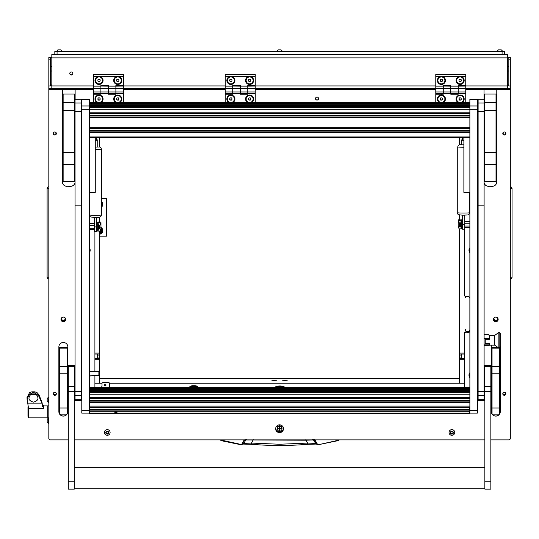 <?xml version="1.0" encoding="UTF-8"?>
<svg xmlns="http://www.w3.org/2000/svg" width="539" height="539" viewBox="0 0 539 539"><rect width="100%" height="100%" fill="white"/><g stroke="black" fill="none" stroke-linecap="round" stroke-linejoin="round"><path stroke-width="0.81" d="M71.303 75.009A1.536 1.523 180 0 0 72.839 73.486A1.536 1.523 180 0 0 71.303 71.956A1.536 1.523 180 0 0 69.767 73.486A1.536 1.523 180 0 0 71.303 75.009M69.767 73.392A1.536 1.523 180 0 0 71.303 74.827A1.536 1.523 180 0 0 72.832 73.392M507.327 57.505L510.325 57.505L510.325 88.74L481.859 88.564M508.829 57.505L508.829 85.957L510.325 85.957M458.258 85.93L507.327 85.93L507.327 54.506L51.825 54.506L51.825 85.93L93.402 85.93M51.825 57.505L50.322 57.505L50.322 85.957L48.827 85.957L48.827 88.74L48.827 57.505L50.322 57.505M50.322 84.805L51.825 84.987M50.322 85.122A2.998 0.364 0 0 0 51.825 85.169M507.327 85.021L508.829 84.839M507.327 85.202A2.998 0.364 0 0 0 508.829 85.155M507.327 85.93L507.327 88.537M51.825 88.537L51.825 85.93M54.823 54.506L54.823 51.508L57.067 51.508L57.067 54.506M502.085 54.506L502.085 51.508L504.336 51.508L504.336 54.506M502.085 51.508L57.067 51.508M101.42 198.723L106.513 198.723L106.513 236.183L99.769 236.183M510.325 278.683L510.325 187.02M510.325 188.502L512.05 188.502L512.05 277.201A1.725 1.725 0 0 1 510.588 278.906A1.725 1.725 0 0 0 512.05 277.201L512.05 188.502A1.725 1.725 179.8 0 0 510.588 186.797M512.05 266.077L512.05 266.61M48.827 187.02L48.827 278.683M48.827 188.502L47.102 188.502A1.725 1.725 0 0 1 48.571 186.797A1.725 1.725 0 0 0 47.102 188.502L47.102 277.201A1.725 1.725 -0.2 0 0 48.571 278.906M47.102 199.625L47.102 199.093M313.914 439.588L316.878 443.981L315.322 443.395L307.58 443.092L305.943 440.208L245.764 439.965L243.83 443.395L240.785 444.385L220.269 439.885M305.916 439.588L305.943 440.208L313.388 439.965L316.157 444.075L307.756 444.325L307.58 443.092L279.579 444.244L251.572 443.092L251.39 444.311C270.18 445.827 288.971 445.827 307.769 444.311L316.002 444.015M244.228 439.885L241.95 443.846M316.043 444.035L318.434 444.702L316.878 443.981L317.202 443.846L314.924 439.885M339.3 439.885L338.344 440.599L339.3 439.885M338.883 439.885L338.344 440.599L318.434 444.702L317.202 443.846M220.808 440.599L240.717 444.702L220.896 440.282M240.717 444.702L242.274 443.981L244.591 439.965L244.261 439.831M246.411 439.588L245.764 439.965L244.591 439.965L245.238 439.588M312.741 439.588L314.891 439.831M243.15 444.015L251.396 444.325L242.995 444.075L243.83 443.395L251.572 443.092L253.236 439.588M26.95 399.156L29.47 394.494L33.317 392.17L31.707 391.84L29.47 392.756L26.95 397.748L28.567 408.697L28.567 417.86L47.701 417.86L47.701 405.874L47.701 417.86L48.827 417.86M42.682 406.514L41.941 402.013L38.902 394.737L37.171 392.756L34.934 391.84L33.317 392.163L37.171 394.494L38.902 396.34L41.941 403.132L43.706 408.697L28.567 408.697M31.707 391.84L34.934 391.84L31.707 391.84M29.47 394.494L37.171 394.494M30.73 394.494C27.705 398.227 28.614 400.773 33.465 402.128C38.316 400.78 39.232 398.233 36.207 394.494M28.567 416.364L27.974 416.364L27.974 407.376L28.52 407.376M48.544 423.641L48.544 417.947L47.176 419.308L47.176 422.273L48.827 423.641M48.544 397.128L47.176 398.489L47.176 401.454L48.827 402.822M48.827 397.122L48.544 402.815M59.007 49.864L58.01 49.864M56.467 51.225L62.16 51.225L60.799 49.864L57.835 49.864L56.467 51.508M99.769 231.918A1.55 1.55 0 0 0 100.517 230.16M100.786 229.944A1.873 1.873 0 0 1 99.769 232.282M100.753 227.566L101.561 228.967A2.998 2.998 0 0 0 100.968 228.287M102.484 230.564L101.676 231.965A2.998 2.998 0 0 0 101.676 229.163L102.484 230.564M99.769 233.468A2.998 2.998 0 0 0 101.561 232.161L100.753 233.562L99.136 233.562M100.968 228.442A2.884 2.884 0 0 1 99.769 233.353M102.484 204.342L101.676 205.743A2.998 2.998 0 0 0 101.676 202.94L102.484 204.342M101.42 202.738A2.884 2.884 0 0 1 101.42 205.945M102.39 204.18A3.369 3.369 0 0 0 101.42 201.977M101.42 201.465A3.746 3.746 0 0 1 101.42 207.225M101.42 206.713A3.369 3.369 0 0 0 102.39 204.503M102.39 230.402A3.369 3.369 0 0 0 100.968 227.815M100.968 227.364A3.746 3.746 0 0 1 99.769 234.236M99.769 233.852A3.369 3.369 0 0 0 100.564 233.562M100.847 233.4A3.369 3.369 0 0 0 102.39 230.726M279.269 49.864L278.582 49.864M281.062 49.864L282.423 51.225L281.062 49.864L278.09 49.864L276.729 51.508M282.423 51.508L276.729 51.225L278.09 49.864M499.532 49.864L498.535 49.864M500.724 49.864L501.142 49.864M496.992 51.225L502.685 51.225L501.324 49.864L498.353 49.864L496.992 51.508M63.757 317.114A1.873 1.86 0 0 1 63.359 320.793A1.873 1.86 0 0 1 62.962 317.114M61.5 318.717A1.873 1.86 180 0 0 65.219 318.717M496.19 317.114A1.873 1.86 0 0 1 495.792 320.793A1.873 1.86 0 0 1 495.395 317.114M493.933 318.717A1.873 1.86 180 0 0 497.652 318.717M493.434 319.425A2.358 2.345 180 0 0 495.792 321.763A2.358 2.345 180 0 0 498.151 319.425A2.358 2.345 180 0 0 495.792 317.08A2.358 2.345 180 0 0 493.434 319.425M493.441 319.196A2.358 2.345 180 0 0 498.144 319.196M61.001 319.425A2.358 2.345 180 0 0 63.359 321.763A2.358 2.345 180 0 0 65.718 319.425A2.358 2.345 180 0 0 63.359 317.08A2.358 2.345 180 0 0 61.001 319.425M61.015 319.196A2.358 2.345 180 0 0 65.711 319.196M275.645 428.734A3.935 3.901 180 0 0 279.579 432.635A3.935 3.901 180 0 0 283.507 428.734A3.935 3.901 180 0 0 279.579 424.826A3.935 3.901 180 0 0 275.645 428.734M275.651 428.458A3.935 3.901 180 0 0 279.579 432.089A3.935 3.901 180 0 0 283.501 428.458M53.287 133.524A1.536 1.523 180 0 0 54.823 135.046A1.536 1.523 180 0 0 56.352 133.524A1.536 1.523 180 0 0 54.823 131.994A1.536 1.523 180 0 0 53.287 133.524M56.285 133.066A1.536 1.523 0 0 1 53.354 133.066M53.287 393.787A1.536 1.523 180 0 0 54.823 395.309A1.536 1.523 180 0 0 56.352 393.787A1.536 1.523 180 0 0 54.823 392.257A1.536 1.523 180 0 0 53.287 393.787M56.285 393.329A1.536 1.523 0 0 1 53.354 393.329M502.799 393.787A1.536 1.523 180 0 0 504.336 395.309A1.536 1.523 180 0 0 505.872 393.787A1.536 1.523 180 0 0 504.336 392.257A1.536 1.523 180 0 0 502.799 393.787M505.798 393.329A1.536 1.523 0 0 1 502.867 393.329M502.799 133.524A1.536 1.523 180 0 0 504.336 135.046A1.536 1.523 180 0 0 505.872 133.524A1.536 1.523 180 0 0 504.336 131.994A1.536 1.523 180 0 0 502.799 133.524M505.798 133.066A1.536 1.523 0 0 1 502.867 133.066M315.537 98.57A1.496 1.489 180 0 0 317.033 100.059A1.496 1.489 180 0 0 318.536 98.57A1.496 1.489 180 0 0 317.033 97.087A1.496 1.489 180 0 0 315.537 98.57M89.285 377.664A3.894 3.867 180 0 0 90.128 375.845M469.873 372.725A3.894 3.867 180 0 0 469.873 377.664M89.285 252.737A3.894 3.867 180 0 0 89.285 247.799M469.873 247.799A3.894 3.867 180 0 0 469.873 252.737M464.254 387.433L464.254 333.385A1.496 1.489 0 0 1 465.75 331.896L467.623 331.896A2.25 2.23 180 0 0 469.873 329.666A2.25 2.23 180 0 1 467.623 331.896A2.25 2.23 180 0 1 465.373 329.666L465.373 329.417A2.25 2.23 180 0 0 467.623 331.647A2.25 2.23 180 0 0 469.873 329.417M435.781 88.74L255.23 88.74L435.781 88.74M225.262 88.74L123.37 88.74L225.262 88.74M77.293 88.564L48.827 88.74L48.827 89.649L62.389 89.649L62.389 106.513M75.123 99.183L75.123 89.649L93.402 89.649M62.389 89.649L75.123 89.649M465.75 331.896L465.75 332.806L467.623 332.806A2.25 2.23 180 0 0 469.873 330.575M491.683 345.128A4.494 4.46 0 0 0 491.298 346.934L491.298 411.628A4.494 4.46 0 0 0 492.046 414.093M500.212 346.126A4.494 4.46 0 0 1 500.286 346.934L500.286 411.628A4.494 4.46 0 0 1 499.538 414.093M499.512 414.134A4.494 4.46 0 0 1 492.073 414.134M67.105 414.093A4.494 4.46 0 0 0 67.853 411.628L67.853 346.934A4.494 4.46 0 0 0 63.359 342.474A4.494 4.46 0 0 0 58.866 346.934L58.866 411.628A4.494 4.46 0 0 0 59.613 414.093M67.079 414.134A4.494 4.46 0 0 1 59.64 414.134L59.613 347.628L67.105 347.628L67.105 348.14L59.613 348.14M81.039 113.951A4.191 4.157 0 0 1 81.793 115.669M81.793 153.602A4.191 4.157 0 0 1 81.039 155.326M75.049 182.667A4.494 4.46 0 0 1 70.629 186.319L70.629 186.265A4.494 4.46 180 0 0 75.049 182.613M62.389 181.805A4.494 4.46 180 0 0 66.883 186.265L70.629 186.319M66.883 186.319A4.494 4.46 0 0 1 62.389 181.859L62.389 157.644M62.389 107.982L62.389 108.528M62.389 109.996L62.389 112.462M62.389 113.931L62.389 142.208M62.389 143.67L62.389 156.182M48.827 89.649L48.827 438.402A1.496 1.489 180 0 0 50.322 439.885L68.305 439.885M74.301 439.885L484.857 439.885M490.847 439.885L508.829 439.885A1.496 1.489 180 0 0 510.325 438.402L510.325 88.74M496.769 106.513L496.769 89.649L510.325 89.649M484.103 182.613A4.494 4.46 180 0 0 488.523 186.265L492.269 186.319A4.494 4.46 0 0 0 496.769 181.859L496.769 157.644M496.769 156.182L496.769 143.67M496.769 142.208L496.769 113.931M496.769 112.462L496.769 109.996M496.769 108.528L496.769 107.982M488.523 186.319A4.494 4.46 0 0 1 484.103 182.667M465.75 89.649L484.029 89.649L484.029 99.183M123.37 89.649L225.262 89.649M255.23 89.649L435.781 89.649M465.75 332.806A1.496 1.489 180 0 0 464.254 334.295M94.904 231.413L94.904 371.364M94.904 375.845L94.904 387.433M469.873 298.599A2.25 2.23 180 0 0 467.623 296.369L465.75 296.369A1.496 1.489 180 0 1 464.254 294.887L464.254 229.183M496.769 89.649L484.029 89.649M58.866 411.574A4.494 4.46 180 0 0 59.613 414.04M59.681 414.134A4.494 4.46 180 0 0 67.045 414.134M67.105 414.04A4.494 4.46 180 0 0 67.853 411.574M74.375 114.241A3.928 3.901 0 0 1 75.049 113.459M66.883 186.265L70.629 186.265M75.049 156.701L74.375 156.701M488.523 186.265L492.269 186.265A4.494 4.46 180 0 0 496.769 181.805M499.538 414.04A4.494 4.46 180 0 0 500.286 411.574L500.286 346.934M491.298 346.934L491.298 411.574A4.494 4.46 180 0 0 492.046 414.04M492.114 414.134A4.494 4.46 180 0 0 499.471 414.134M74.375 156.492L75.049 156.492L74.375 156.472M81.039 154.41A3.76 3.726 180 0 0 81.429 152.766L81.429 116.33A3.76 3.726 180 0 0 81.039 114.686M75.049 113.655A3.76 3.726 180 0 0 74.375 114.537M74.375 114.585A3.733 3.706 0 0 1 75.049 113.689M81.039 114.733A3.733 3.706 0 0 1 81.402 116.33L81.402 152.766A3.733 3.706 0 0 1 81.039 154.363M75.049 156.337L74.375 156.337M74.375 115.023A3.564 3.537 0 0 1 75.049 113.972M287.422 380.103L282.22 380.103L287.422 380.103M276.931 380.103L271.73 380.103L276.931 380.103M459.383 378.641L99.769 378.641M464.254 359.782L459.383 359.782L459.383 383.202L464.254 383.202L109.484 383.202M102.046 383.202L94.904 383.202L99.769 383.202L99.769 375.589L98.873 375.845L98.873 371.364L93.779 371.364M459.383 359.782L459.383 358.529L464.254 358.529M464.254 354.069L459.383 354.069L459.383 358.529M459.383 354.069L459.383 353.085L464.254 353.085M459.383 137.391L459.383 144.708M459.383 214.899L459.383 219.791M459.383 228.94L459.383 353.085M465.811 296.369A2.25 2.23 180 0 0 465.373 297.69M461.627 354.069L461.627 358.388L464.254 358.388M94.904 353.085L99.769 353.085L99.769 231.17M99.769 222.021L99.769 217.136M99.769 146.945L99.769 137.391M99.769 353.085L99.769 354.069L94.904 354.069M94.904 358.529L99.769 358.529L99.769 354.069M99.769 358.529L99.769 359.782L94.904 359.782M89.285 375.845L99.769 375.602L99.769 359.782M94.904 358.388L97.525 358.388L97.525 354.069M97.492 76.72A4.042 4.016 180 0 0 99.021 84.455A4.042 4.016 180 0 0 100.55 76.72L93.402 76.72L93.402 74.402L123.37 74.402L123.37 76.72L116.222 76.72A4.042 4.016 180 0 0 117.751 84.455A4.042 4.016 180 0 0 119.281 76.72M93.402 91.96L93.402 88.241L100.894 88.241L100.894 85.27L108.386 85.27L108.386 88.241L115.878 88.241L115.878 94.197L108.386 94.197L108.386 93.591L115.878 93.591L115.878 91.96L108.386 91.96L108.386 93.591L108.386 88.241L108.386 91.96L93.402 91.96L93.402 93.591L100.894 93.591L100.894 88.241L100.894 94.197L93.402 94.197L93.402 102.511M93.402 88.241L93.402 86.152L100.894 86.152L100.894 88.241L108.386 88.241L108.386 86.152L115.878 86.152L115.878 85.27L123.37 85.27L123.37 76.72M93.402 86.152L100.894 86.018M93.402 86.018L93.402 76.72M115.878 88.241L115.878 86.152L115.878 88.241L123.37 88.241L123.37 91.96L115.878 91.96L115.878 88.241M108.386 86.018L115.878 86.018M116.222 76.72L100.55 76.72M93.402 74.631L123.37 74.631M119.773 102.511A4.042 4.016 180 0 0 117.751 95.012A4.042 4.016 180 0 0 115.73 102.511M101.042 102.511A4.042 4.016 180 0 0 99.021 95.012A4.042 4.016 180 0 0 97 102.511M123.37 86.065L115.878 86.152L123.37 86.065M123.37 86.152L123.37 88.241M123.37 91.96L123.37 93.591L115.878 93.591M123.37 93.591L123.37 102.511M100.894 93.739L93.402 93.739L93.402 94.197M115.878 93.739L108.386 93.739M100.894 86.065L108.386 86.152L100.894 86.065M108.386 93.591L100.894 93.591M283.13 427.063A3.746 3.719 0 0 1 279.579 431.955A3.746 3.719 0 0 1 275.833 428.236L275.833 428.175A3.746 3.719 0 0 1 275.961 427.191M283.325 428.236L283.325 428.175A3.746 3.719 0 0 0 283.191 427.191M277.194 429.004A2.506 2.493 0 0 1 279.579 425.743A2.506 2.493 0 0 1 281.964 429.004M282.086 428.175A2.506 2.493 0 0 1 281.971 428.842M277.181 428.842A2.506 2.493 0 0 1 277.066 428.175M275.833 428.236A3.746 3.719 0 0 1 276.022 427.063M279.579 430.701L279.802 428.99L281.526 428.768L279.802 428.545L279.802 427.056L279.35 427.056L279.35 428.545L277.625 428.768L279.35 428.99L279.579 430.701M279.35 430.418L279.802 430.418M281.971 428.721A2.399 2.378 180 0 0 279.579 426.295A2.399 2.378 180 0 0 277.181 428.721M279.579 431.146A2.399 2.378 180 0 0 281.971 428.768A2.399 2.378 180 0 0 279.579 426.383A2.399 2.378 180 0 0 277.181 428.768A2.399 2.378 180 0 0 279.579 431.146M277.632 428.741L279.35 428.99M279.802 428.99L281.52 428.741M189.741 387.433A4.494 4.46 0 0 1 192.672 386.355L194.916 386.355A4.494 4.46 0 0 1 197.847 387.433M196.257 387.433A3.746 3.719 180 0 0 194.916 387.191L194.916 385.715L192.672 385.715L192.672 387.191A3.746 3.719 180 0 0 191.332 387.433M194.916 387.191L192.672 387.191M189.128 387.433A4.494 4.46 0 0 1 192.672 385.715M194.916 385.715A4.494 4.46 0 0 1 198.467 387.433M439.871 76.72A4.042 4.016 180 0 0 441.401 84.455A4.042 4.016 180 0 0 442.93 76.72L435.781 76.72L435.781 74.402L465.75 74.402L465.75 76.72L458.601 76.72A4.042 4.016 180 0 0 460.131 84.455A4.042 4.016 180 0 0 461.66 76.72M435.781 91.96L435.781 88.241L443.274 88.241L443.274 85.27L450.766 85.27L450.766 88.241L458.258 88.241L458.258 94.197L450.766 94.197L450.766 93.591L458.258 93.591L458.258 91.96L450.766 91.96L450.766 93.591L450.766 88.241L450.766 91.96L435.781 91.96L435.781 93.591L443.274 93.591L443.274 88.241L443.274 94.197L435.781 94.197L435.781 102.511M435.781 88.241L435.781 86.152L443.274 86.152L443.274 88.241L450.766 88.241L450.766 86.152L458.258 86.152L458.258 85.27L465.75 85.27L465.75 76.72M435.781 86.152L443.274 86.018M435.781 86.018L435.781 76.72M458.258 88.241L458.258 86.152L458.258 88.241L465.75 88.241L465.75 91.96L458.258 91.96L458.258 88.241M450.766 86.018L458.258 86.018M458.601 76.72L442.93 76.72M435.781 74.631L465.75 74.631M462.152 102.511A4.042 4.016 180 0 0 460.131 95.012A4.042 4.016 180 0 0 458.11 102.511M443.422 102.511A4.042 4.016 180 0 0 441.401 95.012A4.042 4.016 180 0 0 439.379 102.511M465.75 86.065L458.258 86.152L465.75 86.065M465.75 86.152L465.75 88.241M465.75 91.96L465.75 93.591L458.258 93.591M465.75 93.591L465.75 102.511M443.274 93.739L435.781 93.739L435.781 94.197M458.258 93.739L450.766 93.739M443.274 86.065L450.766 86.152L443.274 86.065M450.766 93.591L443.274 93.591M229.351 76.72A4.042 4.016 180 0 0 230.881 84.455A4.042 4.016 180 0 0 232.41 76.72L225.262 76.72L225.262 74.402L255.23 74.402L255.23 76.72L248.081 76.72A4.042 4.016 180 0 0 249.611 84.455A4.042 4.016 180 0 0 251.14 76.72M225.262 91.96L225.262 88.241L232.754 88.241L232.754 85.27L240.246 85.27L240.246 88.241L247.738 88.241L247.738 94.197L240.246 94.197L240.246 93.591L247.738 93.591L247.738 91.96L240.246 91.96L240.246 93.591L240.246 88.241L240.246 91.96L225.262 91.96L225.262 93.591L232.754 93.591L232.754 88.241L232.754 94.197L225.262 94.197L225.262 102.511M225.262 88.241L225.262 86.152L232.754 86.152L232.754 88.241L240.246 88.241L240.246 86.152L247.738 86.152L247.738 85.27L255.23 85.27L255.23 76.72M225.262 86.152L232.754 86.018M225.262 86.018L225.262 76.72M247.738 88.241L247.738 86.152L247.738 88.241L255.23 88.241L255.23 91.96L247.738 91.96L247.738 88.241M240.246 86.018L247.738 86.018M248.081 76.72L232.41 76.72M225.262 74.631L255.23 74.631M251.625 102.511A4.042 4.016 180 0 0 249.611 95.012A4.042 4.016 180 0 0 247.59 102.511M232.902 102.511A4.042 4.016 180 0 0 230.881 95.012A4.042 4.016 180 0 0 228.859 102.511M255.23 86.065L247.738 86.152L255.23 86.065M255.23 86.152L255.23 88.241M255.23 91.96L255.23 93.591L247.738 93.591M255.23 93.591L255.23 102.511M232.754 93.739L225.262 93.739L225.262 94.197M247.738 93.739L240.246 93.739M232.754 86.065L240.246 86.152L232.754 86.065M240.246 93.591L232.754 93.591M102.504 99.008L102.504 98.96A3.483 3.456 180 0 0 98.118 95.619A3.483 3.456 180 0 0 95.538 98.987L95.538 99.008A3.483 3.456 180 0 0 99.924 102.349A3.483 3.456 180 0 0 102.039 97.283A3.483 3.456 180 0 0 95.538 99.008M99.668 100.126L100.321 99.008L99.668 97.896L98.374 97.896L97.727 99.008L98.374 100.126L99.668 100.126L100.261 98.907M97.788 98.907L98.374 99.917L99.668 99.917M234.364 99.008L234.364 98.96A3.483 3.456 180 0 0 229.978 95.619A3.483 3.456 180 0 0 227.397 98.987L227.397 99.008A3.483 3.456 180 0 0 231.783 102.349A3.483 3.456 180 0 0 233.899 97.283A3.483 3.456 180 0 0 227.397 99.008M231.527 100.126L232.174 99.008L231.527 97.896L230.234 97.896L229.58 99.008L230.234 100.126L231.527 100.126L232.114 98.907M229.641 98.907L230.234 99.917L231.527 99.917M444.884 99.008L444.884 98.96A3.483 3.456 180 0 0 440.498 95.619A3.483 3.456 180 0 0 437.917 98.987L437.917 99.008A3.483 3.456 180 0 0 442.303 102.349A3.483 3.456 180 0 0 444.419 97.283A3.483 3.456 180 0 0 437.917 99.008M442.047 100.126L442.701 99.008L442.047 97.896L440.754 97.896L440.107 99.008L440.754 100.126L442.047 100.126L442.64 98.907M440.168 98.907L440.754 99.917L442.047 99.917M121.235 99.008L121.235 98.96A3.483 3.456 180 0 0 116.848 95.619A3.483 3.456 180 0 0 114.268 98.987L114.268 99.008A3.483 3.456 180 0 0 118.654 102.349A3.483 3.456 180 0 0 120.77 97.283A3.483 3.456 180 0 0 114.268 99.008M118.398 100.126L119.052 99.008L118.398 97.896L117.104 97.896L116.451 99.008L117.104 100.126L118.398 100.126L118.991 98.907M116.518 98.907L117.104 99.917L118.398 99.917M253.094 99.008L253.094 98.96A3.483 3.456 180 0 0 248.708 95.619A3.483 3.456 180 0 0 246.128 98.987L246.128 99.008A3.483 3.456 180 0 0 250.514 102.349A3.483 3.456 180 0 0 252.629 97.283A3.483 3.456 180 0 0 246.128 99.008M250.258 100.126L250.904 99.008L250.258 97.896L248.957 97.896L248.311 99.008L248.957 100.126L250.258 100.126L250.844 98.907M248.371 98.907L248.957 99.917L250.258 99.917M463.614 99.008L463.614 98.96A3.483 3.456 180 0 0 459.228 95.619A3.483 3.456 180 0 0 456.648 98.987L456.648 99.008A3.483 3.456 180 0 0 461.034 102.349A3.483 3.456 180 0 0 463.149 97.283A3.483 3.456 180 0 0 456.648 99.008M460.778 100.126L461.431 99.008L460.778 97.896L459.484 97.896L458.83 99.008L459.484 100.126L460.778 100.126L461.371 98.907M458.898 98.907L459.484 99.917L460.778 99.917M102.504 80.372L102.504 80.419A3.483 3.456 180 0 0 100.766 77.373A3.483 3.456 180 0 0 95.538 80.399A3.483 3.456 180 0 0 97.283 83.417A3.483 3.456 180 0 0 102.504 80.419A3.483 3.456 180 0 0 100.766 77.427A3.483 3.456 180 0 0 95.538 80.419L95.538 80.372M100.146 81.066L100.146 79.779L99.021 79.132L97.896 79.779L97.896 81.066L99.021 81.706L100.146 81.066M97.896 79.779L97.896 80.857L99.021 81.497L100.146 80.857L100.146 79.779M234.364 80.372L234.364 80.419A3.483 3.456 180 0 0 232.619 77.373A3.483 3.456 180 0 0 227.397 80.399A3.483 3.456 180 0 0 229.136 83.417A3.483 3.456 180 0 0 234.364 80.419A3.483 3.456 180 0 0 232.619 77.427A3.483 3.456 180 0 0 227.397 80.419L227.397 80.372M232.006 81.066L232.006 79.779L230.881 79.132L229.755 79.779L229.755 81.066L230.881 81.706L232.006 81.066M229.755 79.779L229.755 80.857L230.881 81.497L232.006 80.857L232.006 79.779M444.884 80.372L444.884 80.419A3.483 3.456 180 0 0 443.146 77.373A3.483 3.456 180 0 0 437.917 80.399A3.483 3.456 180 0 0 439.662 83.417A3.483 3.456 180 0 0 444.884 80.419A3.483 3.456 180 0 0 443.146 77.427A3.483 3.456 180 0 0 437.917 80.419L437.917 80.372M442.526 81.066L442.526 79.779L441.401 79.132L440.275 79.779L440.275 81.066L441.401 81.706L442.526 81.066M440.275 79.779L440.275 80.857L441.401 81.497L442.526 80.857L442.526 79.779M121.235 80.372L121.235 80.419A3.483 3.456 180 0 0 119.496 77.373A3.483 3.456 180 0 0 114.268 80.399A3.483 3.456 180 0 0 116.013 83.417A3.483 3.456 180 0 0 121.235 80.419A3.483 3.456 180 0 0 119.496 77.427A3.483 3.456 180 0 0 114.268 80.419L114.268 80.372M118.876 81.066L118.876 79.779L117.751 79.132L116.626 79.779L116.626 81.066L117.751 81.706L118.876 81.066M116.626 79.779L116.626 80.857L117.751 81.497L118.876 80.857L118.876 79.779M253.094 80.372L253.094 80.419A3.483 3.456 180 0 0 251.349 77.373A3.483 3.456 180 0 0 246.128 80.399A3.483 3.456 180 0 0 247.866 83.417A3.483 3.456 180 0 0 253.094 80.419A3.483 3.456 180 0 0 251.349 77.427A3.483 3.456 180 0 0 246.128 80.419L246.128 80.372M250.736 81.066L250.736 79.779L249.611 79.132L248.486 79.779L248.486 81.066L249.611 81.706L250.736 81.066M248.486 79.779L248.486 80.857L249.611 81.497L250.736 80.857L250.736 79.779M463.614 80.372L463.614 80.419A3.483 3.456 180 0 0 461.876 77.373A3.483 3.456 180 0 0 456.648 80.399A3.483 3.456 180 0 0 458.393 83.417A3.483 3.456 180 0 0 463.614 80.419A3.483 3.456 180 0 0 461.876 77.427A3.483 3.456 180 0 0 456.648 80.419L456.648 80.372M461.256 81.066L461.256 79.779L460.131 79.132L459.006 79.779L459.006 81.066L460.131 81.706L461.256 81.066M459.006 79.779L459.006 80.857L460.131 81.497L461.256 80.857L461.256 79.779M89.285 376.956A3.483 3.456 180 0 0 89.71 375.845M469.873 373.433A3.483 3.456 180 0 0 469.873 376.956M469.381 375.191L469.381 375.144A3.483 3.456 180 0 1 469.873 373.379M89.285 252.03A3.483 3.456 180 0 0 89.77 250.271L89.77 250.217A3.483 3.456 180 0 0 89.285 248.452M89.77 250.271A3.483 3.456 180 0 0 89.285 248.506M469.873 248.506A3.483 3.456 180 0 0 469.873 252.03M469.381 250.271L469.381 250.217A3.483 3.456 180 0 1 469.873 248.452M275.261 380.393L273.401 380.393M276.366 380.298L272.296 380.298M285.751 380.393L283.891 380.393M286.856 380.298L282.786 380.298M318.125 97.546A1.462 1.449 0 0 1 317.033 99.971A1.462 1.449 0 0 1 315.948 97.546M318.536 98.543A1.496 1.489 0 0 1 317.033 100.005A1.496 1.489 0 0 1 315.537 98.543M81.039 391.597L81.039 205.837L75.049 205.837L75.049 400.43L81.039 400.43L81.039 391.597L75.049 391.597M81.039 111.337L75.049 111.337L75.049 99.183L81.039 99.183L81.039 205.837M75.049 111.337L75.049 205.837M484.103 391.597L484.103 205.837L478.113 205.837L478.113 400.43L484.103 400.43L484.103 391.597L478.113 391.597M484.103 111.337L478.113 111.337L478.113 99.183L484.103 99.183L484.103 205.837M478.113 111.337L478.113 205.837M89.285 99.371L81.793 99.371L89.285 99.371L89.285 413.076M81.793 99.392L81.793 105.967L89.285 105.967M477.365 99.371L469.873 99.371L477.365 99.371L477.365 109.309L81.793 109.309L81.793 410.469L89.285 410.469M81.793 413.076L81.793 410.469M81.793 109.309L81.793 105.967M469.873 99.392L469.873 105.967L477.365 105.967M477.365 109.309L477.365 413.076M469.873 105.967L469.873 410.469L477.365 410.469M469.873 413.076L469.873 410.469M95.275 137.391L95.275 192.396L89.285 192.396M463.877 137.391L463.877 192.396L469.873 192.396M105.017 385.998A0.977 0.963 180 0 0 105.988 385.028A0.977 0.963 180 0 0 105.017 384.064A0.977 0.963 180 0 0 104.04 385.028A0.977 0.963 180 0 0 105.017 385.998M104.047 384.961A0.977 0.963 180 0 0 105.017 385.857A0.977 0.963 180 0 0 105.988 384.961M102.767 382.663L102.767 382.798A0.748 0.741 180 0 0 102.019 383.546L102.019 383.404A0.748 0.741 0 0 1 102.767 382.663L108.763 382.663A0.748 0.741 0 0 1 109.511 383.404L109.511 387.433M109.511 383.546A0.748 0.741 180 0 0 108.763 382.798L108.763 382.663M102.767 382.798L108.763 382.798M101.271 387.433A2.25 2.23 0 0 0 102.019 385.776L102.019 383.546M101.103 387.433A2.25 2.23 180 0 0 102.019 385.634M115.878 411.695L117.192 412.153L115.878 412.685L114.564 412.153L115.878 411.695M89.656 413.763L469.496 413.763L89.656 413.851L89.656 409.519L469.496 409.519L469.496 413.042L89.656 413.042M469.496 413.763L469.496 413.042M89.285 407.43L469.496 407.363L89.656 407.41L89.656 409.519M469.873 407.43L469.496 407.43L469.496 409.519M93.779 375.824L98.873 375.824M99.769 371.607L98.873 371.364M99.769 225.208L99.769 228.415M99.324 228.826L99.324 225.241M99.324 228.88L98.725 228.88L98.725 225.221M94.379 228.3L89.285 228.3M89.285 225.417L94.379 225.417M459.383 226.185L459.383 222.978M459.834 223.011L459.834 226.596M460.434 222.991L460.434 226.629M464.773 223.186L469.873 223.186M469.873 226.063L464.773 226.063M100.22 230.207L100.348 230.2A0.748 0.613 100.2 0 0 100.968 229.425L100.968 222.688A0.748 0.613 100.2 0 0 100.348 222.021L98.731 222.162L100.22 222.883L100.22 225.032L98.421 225.181L98.421 228.92L99.897 228.913L99.068 228.785M99.378 228.785L100.22 228.92L100.22 231.063L98.125 231.063L98.448 228.408L98.435 228.927L100.22 228.92M98.125 228.017L98.125 225.935M100.22 222.883L98.125 222.883L98.125 221.839L98.421 222.883L99.924 222.883L98.435 222.162L100.18 221.987A0.748 0.613 -79.8 0 1 100.395 222.021M98.421 225.181L98.125 222.883M98.125 225.032L98.421 228.947M460.084 226.555L461.027 226.34L461.027 228.832L458.932 228.832L458.932 226.69L459.774 226.555M458.932 222.802L458.932 220.653L461.027 220.653L461.027 222.802L458.932 222.802M461.027 220.653L461.027 219.602L460.73 220.653L459.235 220.653L460.704 219.946L458.804 219.791L460.421 219.932L458.932 220.653M458.804 219.791A0.748 0.613 -100.2 0 0 458.184 220.458L458.184 227.195A0.748 0.613 -100.2 0 0 458.804 227.97L458.932 227.977M461.027 223.705L461.027 225.787M460.704 219.946L460.704 220.68L460.717 219.932M460.73 226.717L458.932 226.69M460.73 226.34L460.73 222.951M97.775 222.041L96.926 222.041L96.926 231.036L97.775 231.036L97.775 222.041L98.125 222.641M461.027 226.69L461.027 222.802M461.377 228.799L462.226 228.799L462.226 219.811L461.377 219.811L461.377 228.799L461.027 228.206M461.027 220.916L461.377 219.811M74.375 110.677L63.137 110.677L63.137 94.055L74.375 94.055L74.375 164.665L63.137 164.665L63.137 152.55L74.375 152.55M63.137 164.665L63.137 181.468L74.375 181.468L74.375 164.665M63.137 110.677L63.137 152.55M496.015 110.677L484.777 110.677L484.777 94.055L496.015 94.055L496.015 181.468L484.777 181.468L484.777 152.55L496.015 152.55M484.777 110.677L484.777 152.55M59.613 408.016L67.105 408.016L67.105 373.844L59.613 373.844M67.105 408.016L67.105 414.134L59.613 414.134M59.613 366.379L67.105 366.379L67.105 348.14M67.105 366.379L67.105 373.844M499.538 348.053L499.538 373.844L492.046 373.844L492.046 408.016L499.538 408.016L499.538 414.134L492.046 414.134L492.046 408.016M492.046 373.844L492.046 366.379L499.538 366.379M498.184 347.628L492.046 347.628L492.046 366.379M499.538 373.844L499.538 408.016M492.046 348.14L499.538 348.14M484.857 481.199L484.857 489.136L490.847 489.136L490.847 365.354L484.857 365.354L484.857 481.199L490.847 481.199M68.305 481.199L68.305 489.136L74.301 489.136L74.301 365.354L68.305 365.354L68.305 481.199L74.301 481.199M96.622 217.399L94.379 217.399M96.622 217.406L94.379 217.406M96.622 226.906L96.622 231.413L94.379 231.406L94.379 226.906L96.622 226.906L96.622 217.48M96.622 231.413L94.379 231.413M94.379 226.906L94.379 217.48M96.622 140.093L97.748 139.972L96.622 139.857M96.622 137.391L96.622 140.268L95.275 140.268M464.773 215.162L462.529 215.162L464.773 215.169M464.773 224.662L464.773 229.183L462.529 229.169L462.529 224.662L464.773 224.662L464.773 215.243M464.773 229.183L462.529 229.183M462.529 224.662L462.529 215.243M462.529 139.864L461.404 139.972L462.529 140.086M463.877 140.261L462.529 140.261L462.529 137.391M496.19 107.571A5.996 0.728 -0 0 0 496.81 107.248L496.19 104.586L496.19 109.889M62.962 107.571L62.962 104.586L62.342 107.248A5.996 0.728 180 0 0 62.962 107.571L63.137 109.909M62.962 109.889L62.342 107.248M500.212 333.338L500.212 347.372L498.871 348.127L498.871 332.388L499.154 348.127L499.154 332.388L500.212 333.338M498.871 332.388L494.741 335.386L494.741 345.128L498.871 348.127M494.741 335.386L489.351 335.386L489.351 339.334L485.228 339.334L485.228 343.262L489.351 343.262L489.23 345.337M489.351 335.588L488.913 334.793L489.351 336.727L488.913 338.667L489.351 339.085M489.351 344.926L488.913 345.721L489.351 344.926L489.062 343.586L485.08 343.586L485.08 339.213L489.062 339.213M485.228 343.087L485.08 339.213M488.913 338.667L484.103 338.667M484.103 334.793L488.913 334.793M484.103 345.721L488.913 345.721M484.103 344.131L488.913 344.131M62.962 157.233L62.962 154.248L62.342 156.91A5.996 0.728 180 0 0 62.962 157.233L63.137 159.578M62.962 159.551L62.342 156.91M62.962 143.266L62.962 140.275L62.342 142.943A5.996 0.728 180 0 0 62.962 143.266L63.137 145.604M63.137 115.858L62.962 109.909M496.19 157.233A5.996 0.728 -0 0 0 496.81 156.91L496.19 154.248L496.19 159.551M496.19 143.266A5.996 0.728 -0 0 0 496.81 142.943L496.19 140.275L496.015 145.604M496.015 109.909L496.015 115.858M106.533 431.82A0.431 0.424 0 0 1 106.378 431.793L106.068 432.325A0.431 0.424 0 0 1 106.068 432.979L106.378 433.511A0.431 0.424 0 0 1 106.958 433.841L107.571 433.841A0.431 0.424 0 0 1 108.144 433.511L108.454 432.979A0.431 0.424 0 0 1 108.454 432.325L108.144 431.793A0.431 0.424 0 0 1 107.571 431.463L106.958 431.463A0.431 0.424 0 0 1 106.533 431.82M105.961 433.154L106.378 433.376A0.431 0.424 0 0 1 106.958 433.706L107.571 433.706A0.431 0.424 0 0 1 108.144 433.376L108.561 433.154M107.261 431.18A1.482 1.476 0 0 1 108.743 432.655A1.482 1.476 0 0 1 107.261 434.124A1.482 1.476 0 0 1 105.779 432.655A1.482 1.476 0 0 1 107.261 431.18M107.261 429.657A2.85 2.823 0 0 1 110.111 432.487A2.85 2.823 0 0 1 107.261 435.31A2.85 2.823 0 0 1 104.418 432.487A2.85 2.823 0 0 1 107.261 429.657M110.111 432.453L110.111 432.487A2.85 2.823 180 0 0 107.261 429.623A2.85 2.823 180 0 0 104.418 432.467L104.418 432.453M105.961 432.015L106.068 432.184A0.431 0.424 0 0 1 106.223 432.581M108.299 432.581A0.431 0.424 0 0 1 108.454 432.184L108.561 432.015M451.156 431.82A0.431 0.424 0 0 1 451.008 431.793L450.698 432.325A0.431 0.424 0 0 1 450.698 432.979L451.008 433.511A0.431 0.424 0 0 1 451.581 433.841L452.201 433.841A0.431 0.424 0 0 1 452.773 433.511L453.083 432.979A0.431 0.424 0 0 1 453.083 432.325L452.773 431.793A0.431 0.424 0 0 1 452.201 431.463L451.581 431.463A0.431 0.424 0 0 1 451.156 431.82M450.591 433.154L451.008 433.376A0.431 0.424 0 0 1 451.581 433.706L452.201 433.706A0.431 0.424 0 0 1 452.773 433.376L453.191 433.154M451.891 431.18A1.482 1.476 0 0 1 453.373 432.655A1.482 1.476 0 0 1 451.891 434.124A1.482 1.476 0 0 1 450.409 432.655A1.482 1.476 0 0 1 451.891 431.18M451.891 429.657A2.85 2.823 0 0 1 454.734 432.487A2.85 2.823 0 0 1 451.891 435.31A2.85 2.823 0 0 1 449.041 432.487A2.85 2.823 0 0 1 451.891 429.657M454.734 432.453L454.734 432.487A2.85 2.823 180 0 0 451.891 429.623A2.85 2.823 180 0 0 449.041 432.467L449.041 432.453M450.591 432.015L450.698 432.184A0.431 0.424 0 0 1 450.853 432.581M452.928 432.581A0.431 0.424 0 0 1 453.083 432.184L453.191 432.015M510.325 59.182L508.829 59.182M100.894 85.93L108.386 85.93M115.878 85.93L225.262 85.93M232.754 85.93L240.246 85.93M247.738 85.93L435.781 85.93M443.274 85.93L450.766 85.93M51.825 57.868L507.327 57.868M48.827 59.182L50.322 59.182M51.825 88.74L93.402 88.564M465.75 88.564L507.327 88.74M510.325 277.201L512.05 277.201M48.827 277.201L47.102 277.201M338.263 440.282L318.434 444.702L338.344 440.599M43.706 406.393L43.706 408.697M27.86 403.132L41.941 403.132M38.902 394.737L38.902 396.34M31.707 393.113L34.934 393.113M99.769 232.727A2.284 2.284 0 0 0 100.968 229.371M467.623 331.896L467.623 332.806M81.429 152.766L81.793 152.84M81.429 116.33L81.793 116.404M81.039 152.84L81.402 152.766M81.039 116.404L81.402 116.33M461.627 357.997L459.383 357.997M461.627 355.908L459.383 355.908M97.525 355.908L99.769 355.908M97.525 357.997L99.769 357.997M275.577 387.433A11.238 11.157 0 0 1 284.161 387.433M283.703 387.433A11.09 11.002 180 0 0 276.035 387.433M279.465 385.991A11.238 11.157 180 0 0 274.331 387.433L279.465 385.991L285.407 387.433A11.238 11.157 180 0 0 279.465 385.991M81.039 399.716L75.049 399.716M81.039 395.356L75.049 395.356M75.049 102.989L81.039 102.989M484.103 399.716L478.113 399.716M484.103 395.356L478.113 395.356M478.113 102.989L484.103 102.989M469.873 406.123L89.285 406.123M469.873 402.626L89.285 402.626M469.873 401.959L89.285 401.959M89.285 401.899L469.873 401.899L89.285 401.899M89.285 400.437L469.873 400.437M89.285 398.752L469.873 398.752M89.285 398.24L469.873 398.24L89.285 398.247M89.285 397.721L469.873 397.721M469.873 394.225L89.285 394.225M469.873 392.554L89.285 392.554M469.873 392.129L89.285 392.129L469.873 392.123M89.285 391.523L469.873 391.523M469.873 390.303L89.285 390.303L469.873 390.297M89.285 389.697L469.873 389.697M469.873 388.478L89.285 388.478L469.873 388.471M89.285 387.871L469.873 387.871M469.873 387.447L89.285 387.447L469.873 387.433M469.873 102.518L89.285 102.518L469.873 102.511M469.873 102.949L89.285 102.949M469.873 103.549L89.285 103.549L469.873 103.549M469.873 104.775L89.285 104.775M469.873 105.374L89.285 105.374L469.873 105.374M469.873 106.601L89.285 106.601M469.873 107.207L89.285 107.207L469.873 107.2M469.873 107.632L89.285 107.632M469.873 112.799L89.285 112.799M469.873 113.318L89.285 113.318L469.873 113.325M469.873 113.83L89.285 113.83M469.873 115.514L89.285 115.514M469.873 116.976L89.285 116.976L469.873 116.97M469.873 117.037L89.285 117.037M469.873 117.704L89.285 117.704M469.873 127.669L89.285 127.669M469.873 128.194L89.285 128.194L469.873 128.194M469.873 128.7L89.285 128.7M469.873 130.391L89.285 130.391M469.873 131.846L89.285 131.846L469.873 131.846M469.873 131.907L89.285 131.907M469.873 132.581L89.285 132.581M469.873 136.071L89.285 136.071M469.873 137.378L89.285 137.378L469.873 137.391M469.496 411.25L89.656 411.25L469.496 411.257M469.496 410.859L89.656 410.859L469.496 410.866M98.448 222.91L98.448 222.176L98.435 222.903M460.704 226.178L460.704 226.697L460.717 226.178M63.137 102.329L74.375 102.329M496.015 164.665L484.777 164.665M484.777 102.329L496.015 102.329M484.857 391.685L490.847 391.685M484.857 386.679L490.847 386.679M484.857 366.338L490.847 366.338M68.305 391.685L74.301 391.685M68.305 386.679L74.301 386.679M68.305 366.338L74.301 366.338M95.275 149.485A5.916 0.35 180 0 0 95.504 149.492A5.916 0.35 180 0 0 101.42 149.135L100.995 147.814L99.89 146.985L95.275 147.113M101.42 214.946A5.916 0.35 180 0 1 95.504 215.297A5.916 0.35 180 0 1 89.582 214.946C88.564 216.483 90.539 217.305 95.504 217.412C99.257 217.817 101.231 216.995 101.42 214.946L101.42 149.135M463.877 144.87L459.572 144.661L458.251 145.463L457.732 146.898L457.732 212.716A5.916 0.344 180 0 0 463.655 213.06A5.916 0.344 180 0 0 469.57 212.716C468.101 215.634 469.732 214.711 463.655 215.176C458.682 215.074 456.708 214.252 457.732 212.716M463.877 147.241A5.916 0.344 180 0 1 463.655 147.241A5.916 0.344 180 0 1 457.732 146.898M62.8 109.545A5.996 0.728 180 0 1 62.342 109.262L62.43 108.251M62.962 113.52A5.996 0.728 180 0 1 62.342 113.197L63.137 110.529M496.352 109.545A5.996 0.728 -0 0 0 496.81 109.262L496.729 108.251M496.19 113.52A5.996 0.728 -0 0 0 496.81 113.197L496.015 110.529M51.825 66.459L50.322 66.459M51.825 71.027L50.322 71.027M507.327 66.459L508.829 66.459M507.327 71.027L508.829 71.027M435.781 88.564L255.23 88.564M225.262 88.564L123.37 88.564M317.848 444.695L318.434 444.702M243.116 444.035L241.304 444.695M307.756 444.325C288.971 445.861 270.18 445.861 251.396 444.325M42.682 405.025L43.706 405.874L48.827 405.874M123.37 86.031L115.878 86.031M108.386 86.031L100.894 86.031M465.75 86.031L458.258 86.031M450.766 86.031L443.274 86.031M255.23 86.031L247.738 86.031M240.246 86.031L232.754 86.031M81.039 99.183L75.049 99.183M484.103 99.183L478.113 99.183M89.285 413.096L81.793 413.096M477.365 413.096L469.873 413.096M469.873 407.437L469.496 407.437M89.656 407.437L89.285 407.437M93.779 371.351L89.285 371.351M99.769 228.428L99.412 228.792M89.285 229.533L94.379 229.533M89.285 223.544L94.379 223.544M459.383 226.198L459.74 226.555M459.834 226.649L460.434 226.649M469.873 221.313L464.773 221.313M469.873 227.303L464.773 227.303M98.125 230.436L97.775 231.036M74.301 467.636L484.857 467.636M74.301 488.765L484.857 488.765M89.582 192.396L89.582 214.946M97.748 139.972L97.748 147.066M469.57 192.396L469.57 212.716M461.404 139.972L461.404 144.823M496.19 109.909L496.81 107.248M478.113 338.384L477.365 338.384M494.741 345.128L489.351 345.128M478.113 342.13L477.365 342.13M62.962 145.604L62.342 142.943M62.672 111.229L62.342 109.262M62.962 115.858L62.342 113.197M496.81 156.91L496.015 159.578M496.19 145.604L496.81 142.943M496.48 111.229L496.81 109.262M496.19 115.858L496.81 113.197"/></g></svg>
